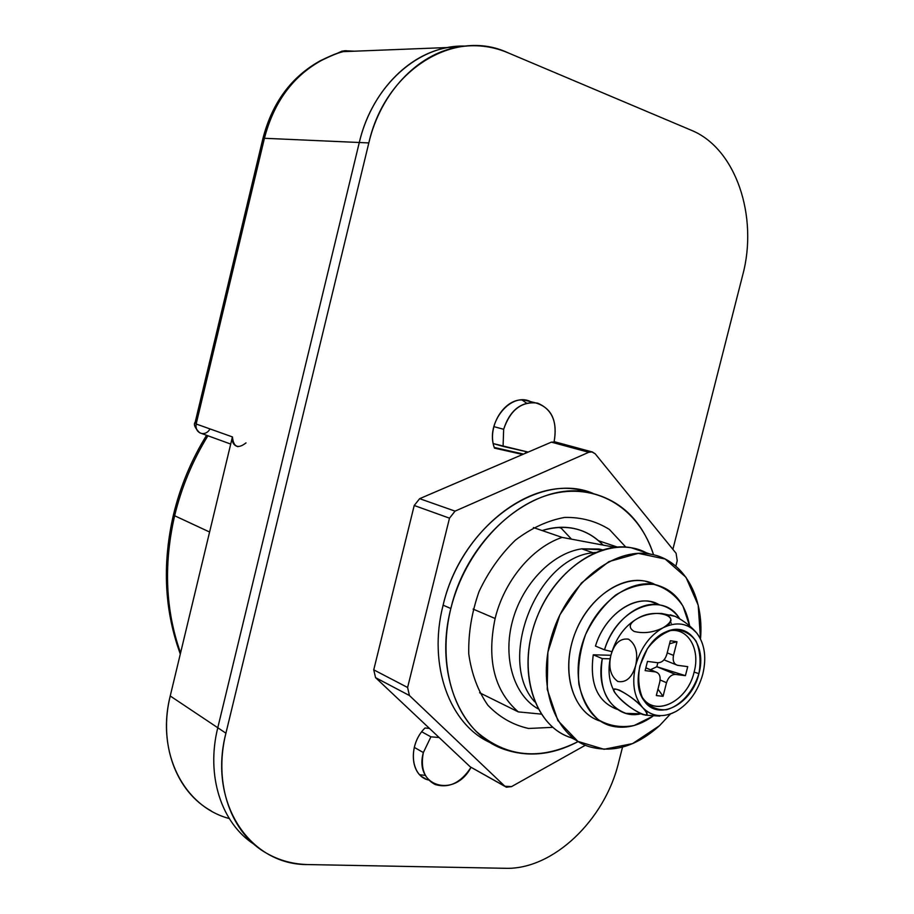 <?xml version="1.0" encoding="UTF-8"?>
<svg xmlns="http://www.w3.org/2000/svg" width="914" height="914" viewBox="0 0 914 914"><rect width="100%" height="100%" fill="white"/><g stroke="black" fill="none" stroke-linecap="round" stroke-linejoin="round"><path stroke-width="1.37" d="M470.973 767.406C460.805 782.864 448.877 788.576 435.178 784.52C424.279 778.819 420.337 768.16 423.353 752.553L414.259 747.366L423.353 752.553L430.905 736.833L421.754 731.783L430.905 736.833L439.097 737.495L430.905 736.833L423.353 752.553C413.699 786.828 454.829 798.55 470.973 767.406M503.077 446.398L503.66 429.283L493.834 426.621L503.66 429.283C509.384 411.494 519.609 402.583 534.324 402.537C551.165 406.947 557.769 419.994 554.124 441.679C557.643 422.051 552.102 409.198 537.501 403.108C521.608 401.155 510.332 409.883 503.66 429.283L503.077 446.398L493.286 443.598L528.178 452.099L503.077 446.398M518.307 711.892C494.28 690.927 486.556 659.794 495.114 618.492L473.121 609.09L495.114 618.492C504.231 580.744 532.188 547.429 562.11 537.398L533.422 527.561L562.11 537.398L614.722 547.28L562.11 537.398C532.188 547.429 504.231 580.744 495.114 618.492C486.556 659.794 494.28 690.927 518.307 711.892L479.61 692.755L518.307 711.892L541.134 714.097L518.307 711.892M346.417 50.761L343.881 50.841C347.469 50.499 347.206 50.761 343.104 51.641C337.952 52.886 330.617 55.88 321.122 60.621C292.709 76.433 273.812 102.322 264.42 138.277L359.293 142.504L264.42 138.277L196.167 424.005L232.43 436.915L170.233 695.988L217.783 727.75L359.293 142.504C370.901 92.76 407.724 54.234 447.951 47.505L465.112 46.111C419.069 44.272 372.455 85.276 359.293 142.504L217.783 727.75C205.787 775.746 221.405 823.194 254.081 844.308C221.405 823.194 205.787 775.746 217.783 727.75L170.233 695.988C158.225 744.099 176.173 791.753 211.225 810.935M425.41 775.426L419.72 774.729L425.41 775.426M321.122 60.621L319.683 61.078L321.122 60.621C292.709 76.433 273.812 102.322 264.42 138.277L262.901 138.574L264.42 138.277L196.167 424.005C195.459 428.974 197.275 432.128 201.606 433.476C197.275 432.128 195.459 428.963 196.167 424.005L195.196 422.211L262.901 138.574M343.881 50.841L337.792 53.183L343.881 50.841M346.326 50.807L354.266 51.195M229.265 818.533C183.714 806.559 155.906 752.428 170.233 695.988L232.43 436.915C233.47 447.152 237.994 449.14 246.026 442.879M209.466 429.831C207.421 432.71 204.805 433.922 201.606 433.476L230.716 444.067M237.96 446.706C233.527 445.335 231.676 442.068 232.43 436.915L196.167 424.005M558.717 527.367L561.596 528.326L558.717 527.367M598.601 540.757L617.293 547.04L598.601 540.757M178.71 647.489C165.308 606.382 163.949 562.464 174.643 515.747L173.443 514.811L174.643 515.747C181.509 487.311 192.603 460.656 207.901 435.772C192.603 460.656 181.509 487.311 174.643 515.747C163.949 562.464 165.308 606.382 178.71 647.489L177.533 645.981L180.561 652.95L178.71 647.489M209.592 532.017L174.643 515.747L209.592 532.017M529.88 401.452L524.362 400.103C504.894 397.042 486.225 426.781 494.485 448.134C484.546 422.839 511.943 389.924 531.994 402.434M254.081 844.308C221.405 823.194 205.787 775.746 217.783 727.75L359.293 142.504C372.455 85.276 419.069 44.272 465.112 46.111L447.951 47.505C407.724 54.234 370.901 92.76 359.293 142.504L217.783 727.75C205.787 775.746 221.405 823.194 254.081 844.308M494.268 447.472L523.551 454.087L494.268 447.472M524.853 453.527L526.487 451.71L524.853 453.527M526.601 403.177L522.1 400.001M308.281 864.575L505.305 868.3C553.13 869.957 604.885 819.824 618.549 762.756L622.525 747.115L618.549 762.756C604.885 819.824 553.13 869.957 505.305 868.3L308.281 864.575C293.554 864.278 279.958 860.668 267.482 853.745C231.379 834.219 213.088 784.223 225.918 733.188C207.707 803.178 250.23 865.535 308.281 864.575M368.822 142.927L225.918 733.188L217.783 727.75L225.918 733.188L368.822 142.927L359.293 142.504L368.822 142.927C380.555 92.748 417.595 53.892 458.005 47.117C475.211 44.123 491.789 45.974 507.738 52.681C454.475 27.763 385.137 69.784 368.822 142.927M691.213 130.222L507.738 52.681L691.213 130.222C736.067 148.331 758.494 216.744 742.682 275.148C758.494 216.744 736.067 148.331 691.213 130.222M672.875 549.348L742.682 275.148L672.875 549.348M522.637 454.475L494.485 448.134L522.637 454.475M428.757 780.053C410.237 776.272 407.758 744.67 424.999 728.001L429.409 728.378L424.999 728.001C408.889 743.653 409.655 773.118 426.084 779.139L421.765 776.58M470.219 766.823L375.563 677.651L373.746 669.836L414.213 505.488L419.652 498.678L551.382 442.136L555.678 442.068L551.382 442.136L419.652 498.678L455.058 511.132L588.765 452.293L551.382 442.136L588.765 452.293L455.058 511.132L449.494 518.169L414.213 505.488L373.746 669.836L407.61 687.488L449.494 518.169L407.61 687.488L409.415 695.508L375.563 677.651L470.219 766.823L504.871 786.234L409.415 695.508L504.871 786.234L511.509 786.623L585.36 745.241L511.509 786.623L506.413 787.217L470.219 766.823L505.293 786.577M595.197 453.801L676.086 553.29L595.197 453.801L592.272 451.916L588.765 452.293L591.724 451.813L595.197 453.801M677.228 560.728L675.846 566.154L677.228 560.728L676.086 553.29L677.228 560.728M443.119 605.171C461.262 525.527 539.466 470.767 592.82 493.297L577.797 489.493C525.607 479.622 459.662 533.559 443.119 605.171C427.501 665.461 449.871 725.293 491.024 742.979C449.871 725.293 427.501 665.461 443.119 605.171L450.842 608.53C467.522 536.461 533.73 482.101 586.023 491.972C619.178 498.358 641.697 519.301 653.567 554.787C639.526 510.126 599.607 483.289 554.444 493.354C509.395 503.237 464.906 551.416 450.842 608.53L443.119 605.171M578.128 741.562C553.119 754.838 528.658 757.5 504.745 749.526C460.039 734.902 434.207 672.361 450.842 608.53C438.926 656.675 449.642 705.3 476.331 731.497C506.128 757.398 540.06 760.745 578.128 741.562M552.707 727.338L528.589 728.469C513.04 725.031 499.455 717.273 487.836 705.197C477.919 690.881 471.555 673.789 468.756 653.91C468.299 633.128 471.738 612.311 479.073 591.495C488.487 571.558 500.609 554.432 515.439 540.117C531.263 528.109 547.635 520.557 564.544 517.438C581.087 517.073 596.054 521.083 609.432 529.492L625.77 547.063L609.432 529.492C596.054 521.083 581.087 517.073 564.544 517.438C547.635 520.557 531.263 528.109 515.439 540.117C500.609 554.432 488.487 571.558 479.073 591.495C471.738 612.311 468.299 633.128 468.756 653.91C471.555 673.789 477.919 690.881 487.836 705.197C499.455 717.273 513.04 725.031 528.589 728.469L552.707 727.338M373.746 669.836L375.563 677.651L409.415 695.508L407.61 687.488L373.746 669.836M419.652 498.678L414.213 505.488L449.494 518.169L455.058 511.132L419.652 498.678M503.123 704.386L512.754 709.138L503.123 704.386M603.091 545.098C594.58 536.05 584.32 530.394 572.301 528.143C562.59 526.43 552.536 527.229 542.139 530.554C566.463 523.505 586.788 528.361 603.091 545.098M560.339 527.287L571.513 539.169L560.339 527.287M581.75 548.834L602.566 549.828L598.99 549.028L581.75 548.834C552.502 553.096 522.648 583.498 512.617 620.56C502.449 657.612 513.748 695.097 537.992 708.796C513.748 695.097 502.449 657.612 512.617 620.56C522.648 583.498 552.502 553.096 581.75 548.834L593.072 552.753C536.872 557.643 496.405 660.068 534.69 701.803C496.405 660.068 536.872 557.643 593.072 552.753L595.414 552.444L593.072 552.753L581.75 548.834M600.304 721.1C572.324 712.909 559.894 669.836 575.82 631.266C591.324 592.523 629.815 570.907 655.315 584.663L644.987 581.098C618.207 575.546 584.583 601.858 573.055 638.955C561.196 675.972 574.575 713.811 600.761 721.237M689.67 625.987L682.929 606.039C675.515 595.037 665.86 587.828 653.967 584.4C641.274 583.6 628.455 587.176 615.533 595.14C603.274 605.468 593.289 618.607 585.566 634.579C579.762 651.385 577.522 667.906 578.859 684.14C582.355 699.199 588.867 711.081 598.407 719.786C609.238 726.036 621.143 727.944 634.122 725.51L652.87 716.222C638.486 726.322 624.251 729.475 610.175 725.67C583.943 718.255 570.587 680.21 582.538 642.919C594.146 605.548 627.895 578.996 654.721 584.537C673.584 589.142 685.237 602.954 689.67 625.987M573.489 738.398C534.142 728.629 515.405 669.151 537.661 615.579C559.299 561.767 613.523 533.262 648.106 553.781M659.542 725.659L670.499 713.925L659.542 725.659C636.738 746.224 613.374 753.262 589.461 746.749C554.227 736.078 536.095 684.529 552.319 633.87C568.108 583.109 613.82 547.212 650.265 554.101C683.409 559.402 704.271 596.636 700.512 638.932L698.193 605.205L685.98 577.282L665.175 559.037L638.292 553.358L608.941 561.596L581.384 583.052L559.882 614.848L547.874 652.208L547.235 689.339L557.883 720.563L577.911 741.425L604.097 749.286L632.591 743.608L659.542 725.659M650.265 554.101L631.094 547.726C594.786 540.802 549.417 576.083 533.856 626.113C517.872 676.029 536.038 726.984 571.136 737.689L575.489 739.849M617.464 709.424C597.539 702.078 589.473 683.866 593.266 654.801L602.28 658.617L610.106 658.811L602.28 658.617C595.208 692.149 615.602 719.969 640.931 713.811L625.873 713.366C606.302 705.757 598.442 687.499 602.28 658.617L593.266 654.801C589.473 683.501 597.345 701.655 616.881 709.264M604.508 649.831L611.923 651.648L604.508 649.831C613.157 621.017 639.583 600.178 660.068 605.022C668.157 606.782 674.681 611.34 679.616 618.721C662.913 589.953 616.596 607.799 604.508 649.831L595.471 646.072L604.508 649.831M660.068 605.022L650.848 601.641C630.386 596.785 604.051 617.453 595.471 646.072C605.262 612.871 638.406 592.021 659.085 604.668M593.266 654.801L610.895 655.269L593.266 654.801M687.179 623.942L696.514 632.774C687.636 623.017 676.497 621.349 663.084 627.769C649.763 635.413 640.611 648.015 635.641 665.552C632.077 677.605 626.136 682.918 617.841 681.478C610.563 676.177 608.256 667.437 610.906 655.235C615.785 637.983 624.833 625.644 638.052 618.184C624.833 625.644 615.796 637.983 610.918 655.189C614.345 643.376 620.195 638.041 628.489 639.172C635.916 644.256 638.303 653.053 635.641 665.552C631.665 683.215 634.03 697.245 642.725 707.642C652.093 716.919 663.336 718.107 676.44 711.195C689.282 703.312 698.079 690.95 702.797 674.109C706.739 657.166 704.648 643.387 696.514 632.774L697.393 633.87C704.808 644.484 706.613 657.897 702.797 674.109C698.079 690.95 689.282 703.312 676.44 711.195L672.361 713.206C660.719 717.753 650.848 715.891 642.725 707.642C635.961 700.524 628.158 694.674 619.292 690.093C612.586 687.808 612.197 689.99 618.115 696.651L615.579 693.6C605.868 681.547 632.534 695.428 642.725 707.642C634.03 697.245 631.665 683.215 635.641 665.552C640.611 648.015 649.763 635.413 663.084 627.769C653.304 632.545 643.673 633.768 634.202 631.46C627.872 627.575 629.152 623.154 638.029 618.195L638.121 618.15C645.25 614.539 653.099 612.986 661.656 613.488C673.298 616.379 673.778 621.143 663.084 627.769C676.497 621.349 687.636 623.017 696.514 632.774C690.904 626.284 683.809 620.823 675.24 616.402L670.191 614.802M671.322 623.257L670.111 621.931M610.906 655.235C607.639 669.094 608.701 681.044 614.105 691.098C608.701 681.033 607.639 669.071 610.906 655.212C608.256 667.414 610.563 676.166 617.83 681.478C626.136 682.918 632.077 677.617 635.641 665.552C638.303 653.053 635.916 644.256 628.478 639.172C620.183 638.041 614.334 643.399 610.906 655.212M618.115 696.651C630.26 710.806 657.851 723.282 642.725 707.642C648.392 714.051 648.117 716.256 641.914 714.234C633.071 709.847 625.142 703.986 618.127 696.662M659.805 681.878L656.321 695.565L659.805 681.878C660.822 676.291 659.337 672.967 655.372 671.904L645.147 670.613L647.489 661.405L657.714 662.73C661.953 662.719 664.992 659.965 666.797 654.47L670.305 640.76L676.988 641.708L673.504 655.384C672.498 660.959 673.949 664.284 677.834 665.358L687.728 666.649L685.42 675.663L675.515 674.429C671.344 674.463 668.351 677.217 666.523 682.689L660.136 679.993L666.523 682.689L663.05 696.319L666.523 682.689C668.351 677.217 671.344 674.463 675.515 674.429L685.42 675.663L656.823 666.717L657.84 662.753L656.823 666.717L675.515 674.429L656.823 666.717L685.42 675.663L687.728 666.649L677.354 665.266C673.801 663.941 672.51 660.639 673.504 655.384L676.988 641.708L670.305 640.76L666.797 654.47C664.992 659.965 661.953 662.719 657.714 662.73L647.489 661.405L645.147 670.613L655.372 671.904L645.832 667.917L655.932 672.007C659.508 673.367 660.799 676.657 659.805 681.878M657.966 689.11L663.05 696.319L656.321 695.565L663.05 696.319L657.966 689.11M694.103 672.121C700.889 647.992 686.734 625.599 667.369 631.277C686.734 625.599 700.889 647.992 694.103 672.121C687.648 701.072 655.612 717.604 642.531 697.69L641.377 695.942C653.556 718.233 687.454 702.192 694.103 672.121L698.902 673.618C706.888 645.718 688.231 621.063 665.952 631.871C642.885 640.92 629.7 682.735 644.187 700.844C658.091 721.969 692.058 704.328 698.902 673.618L694.103 672.121M698.902 673.618C693.395 691.635 680.679 705.859 666.397 709.755C657.017 710.269 649.26 706.773 643.136 699.267C638.749 689.75 637.641 678.691 639.811 666.089L647.329 648.757C654.961 638.795 663.61 632.442 673.287 629.689C682.655 629.586 690.241 633.391 696.034 641.08C700.124 650.574 701.072 661.416 698.902 673.618M669.528 643.787L676.988 641.708L669.528 643.787M650.505 669.745L656.823 666.717L650.505 669.745M667.209 652.87L673.504 655.384L667.209 652.87M663.084 627.769C684.906 617.476 656.423 607.125 638.052 618.184C629.163 623.154 627.872 627.575 634.19 631.46C643.673 633.779 653.293 632.545 663.084 627.769M262.912 138.551C272.144 102.825 291.235 76.913 320.186 60.815C339.357 51.504 339.779 52.852 343.104 51.641L458.005 47.117M336.878 53.492L342.236 51.024L343.184 51.173L341.859 51.949M199.595 432.745C194.831 427.775 193.345 424.267 195.162 422.222M534.324 402.537L524.362 400.103M206.575 435.281C191.312 460.028 180.275 486.534 173.443 514.811C162.818 561.15 164.177 604.862 177.533 645.981M180.298 654.07L177.67 646.404M586.023 491.972L577.797 489.493M554.295 441.691L591.724 451.813M598.99 549.028L601.926 550.034M644.987 581.098L654.721 584.537M675.24 616.39L661.656 613.477M645.364 715.159L659.828 716.108M642.531 697.69L644.187 700.844M676.052 664.741L663.998 659.851M655.932 672.007L645.855 667.803"/></g></svg>
